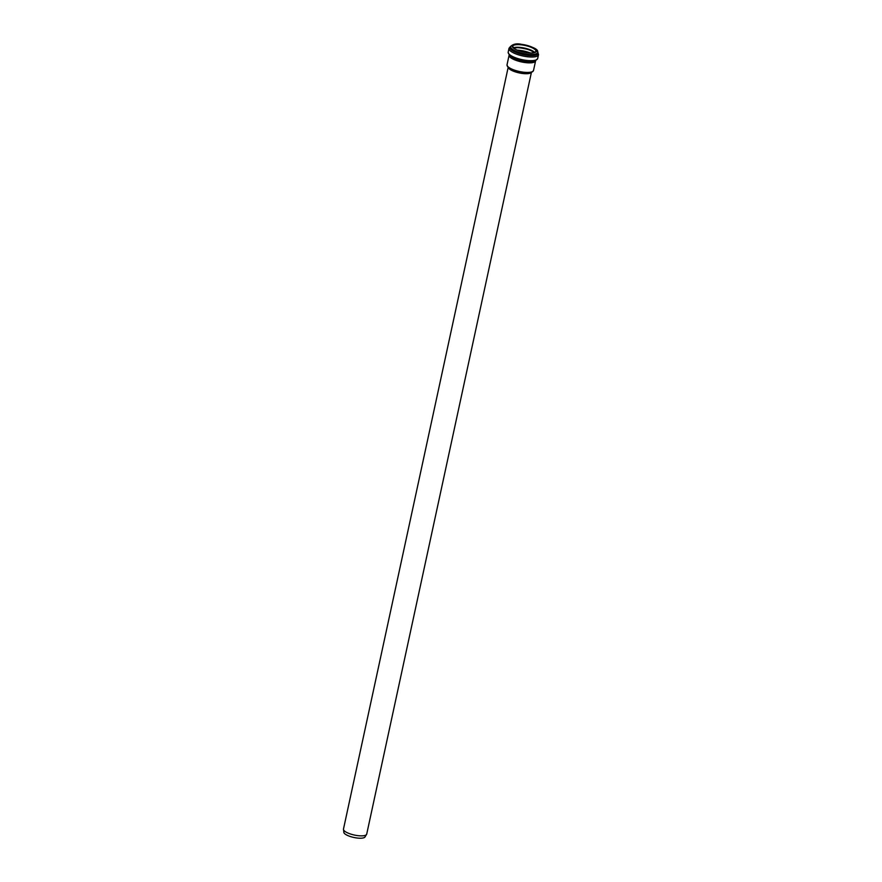 <?xml version="1.0" encoding="UTF-8"?>
<svg xmlns="http://www.w3.org/2000/svg" width="882" height="882" viewBox="0 0 882 882"><rect width="100%" height="100%" fill="white"/><g stroke="black" fill="none" stroke-linecap="round" stroke-linejoin="round"><path stroke-width="1.32" d="M345.733 834.471A10.959 3.241 -167.8 0 1 343.914 832.74L343.473 829.102A11.885 3.517 -167.8 0 0 345.579 831.803A11.885 3.517 -167.8 0 0 358.257 835.684A11.885 3.517 -167.8 0 0 366.714 834.118L364.806 837.25A10.959 3.241 -167.8 0 1 356.251 837.9A10.959 3.241 -167.8 0 1 345.733 834.471M533.213 71.056A13.428 3.969 -167.8 0 1 532.441 71.762L530.865 72.677A12.006 3.55 -167.8 0 1 521.317 73.063A12.006 3.55 -167.8 0 1 510.314 69.391A12.006 3.55 -167.8 0 1 508.539 67.848L507.481 66.371A13.428 3.969 -167.8 0 1 507.073 65.4M508.275 67.473A11.885 3.517 12.2 0 0 510.358 69.656A11.885 3.517 12.2 0 0 522.21 73.438A11.885 3.517 12.2 0 0 531.262 72.445M509.465 68.079A13.428 3.969 -167.8 0 1 507.481 66.371L507.04 64.728A13.55 4.013 -167.8 0 0 509.432 67.815A13.55 4.013 -167.8 0 0 523.886 72.236A13.55 4.013 -167.8 0 0 533.522 70.45L532.441 71.762A13.428 3.969 -167.8 0 1 521.758 72.192A13.428 3.969 -167.8 0 1 509.465 68.079M514.471 48.753A12.403 3.671 -167.8 0 1 523.302 44.596A12.403 3.671 -167.8 0 1 535.418 52.281A12.403 3.671 -167.8 0 1 514.471 48.753M513.159 49.745A13.781 4.079 -167.8 0 1 510.854 46.261C513.225 44.067 516.532 43.383 520.788 44.188C532.728 46.614 538.362 49.238 537.678 52.06A13.781 4.079 -167.8 0 1 528.428 54.298A13.781 4.079 -167.8 0 1 513.159 49.745M509.035 48.212A15.104 4.465 -167.8 0 0 511.637 51.851A15.104 4.465 -167.8 0 0 528.075 56.823A15.104 4.465 -167.8 0 0 538.527 54.596L537.678 52.06A14.41 4.267 -167.8 0 1 529.873 55.555A14.41 4.267 -167.8 0 1 512.453 50.671A14.41 4.267 -167.8 0 1 510.843 46.261L509.035 48.212L508.153 52.292L509.454 55.368A14.332 4.245 -167.8 0 0 511.196 56.746A14.332 4.245 -167.8 0 0 535.187 60.935L537.645 58.664A15.104 4.465 -167.8 0 1 526.631 60.417A15.104 4.465 -167.8 0 1 510.843 55.533A15.104 4.465 -167.8 0 1 508.153 52.292M535.694 60.649L535.595 60.88A13.55 4.013 -167.8 0 1 525.948 62.655A13.55 4.013 -167.8 0 1 511.505 58.234A13.55 4.013 -167.8 0 1 509.112 55.147L507.04 64.728M519.961 51.145A13.296 3.936 -167.8 0 1 527.37 52.744M517.227 50.131A13.858 4.101 -167.8 0 1 530.269 52.953M514.603 47.705A13.858 4.101 -167.8 0 1 533.665 51.829M513.456 47.926A12.348 3.649 -167.8 0 1 524.437 48.367A12.348 3.649 -167.8 0 1 534.624 52.501M513.346 47.826A11.995 3.55 -167.8 0 1 524.492 48.091A11.995 3.55 -167.8 0 1 534.757 52.457M512.596 46.393A11.995 3.55 -167.8 0 1 525.066 45.456A11.995 3.55 -167.8 0 1 536.035 51.465L533.919 52.688C531.78 53.725 520.027 52.281 514.603 48.786L512.596 46.393M508.175 67.33L343.473 829.102M531.416 72.357L366.714 834.118M538.527 54.596L537.645 58.664M535.595 60.88L533.522 70.45M513.489 47.959L518.87 47.573L528.55 49.491L534.569 52.523"/></g></svg>
